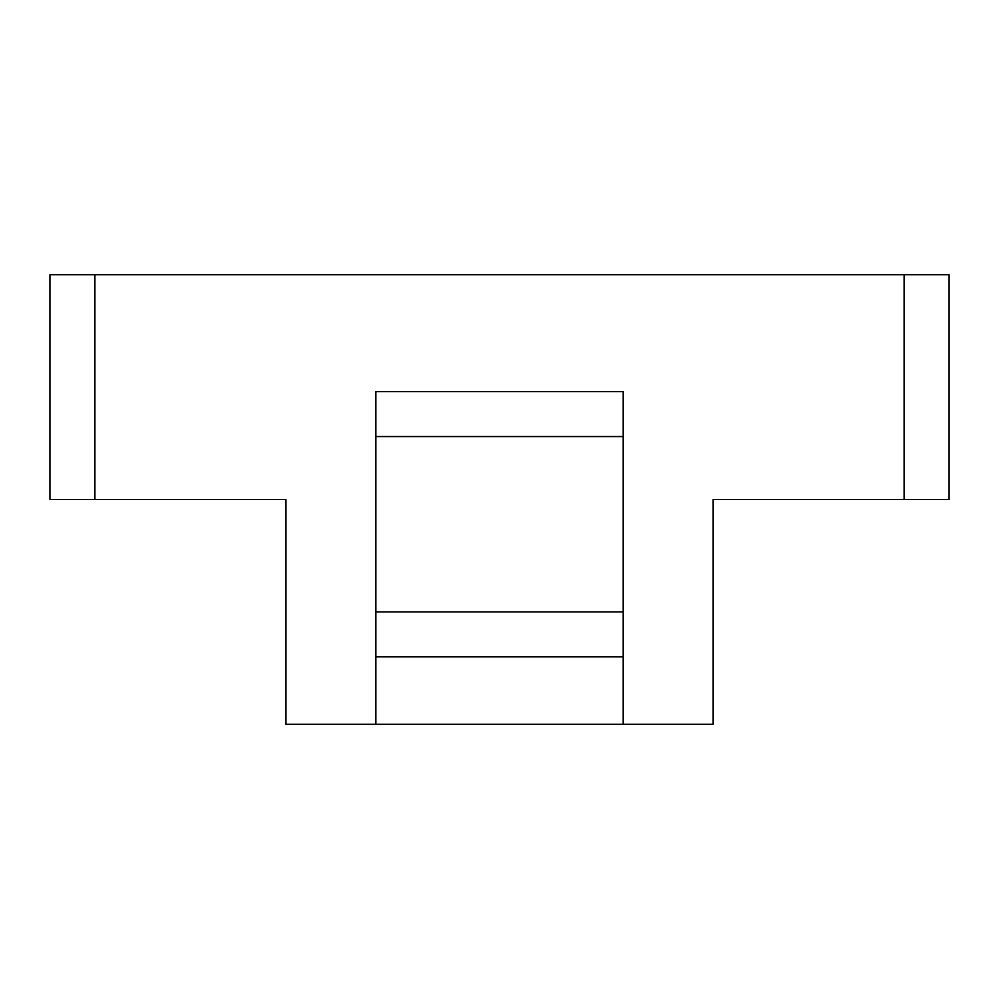 <?xml version="1.0" encoding="UTF-8"?>
<svg xmlns="http://www.w3.org/2000/svg" width="999" height="999" viewBox="0 0 999 999"><rect width="100%" height="100%" fill="white"/><g stroke="black" fill="none" stroke-linecap="round" stroke-linejoin="round"><path stroke-width="1.5" d="M623.126 724.275L713.036 724.275L713.036 499.5L949.05 499.5L949.05 274.725L49.95 274.725L49.95 499.5L285.964 499.5L285.964 724.275L623.126 724.275L623.126 391.608L375.874 391.608L375.874 724.275M375.874 436.563L623.126 436.563M375.874 611.888L623.126 611.888M375.874 656.842L623.126 656.842M904.095 274.725L904.095 499.5M94.905 274.725L94.905 499.5"/></g></svg>
